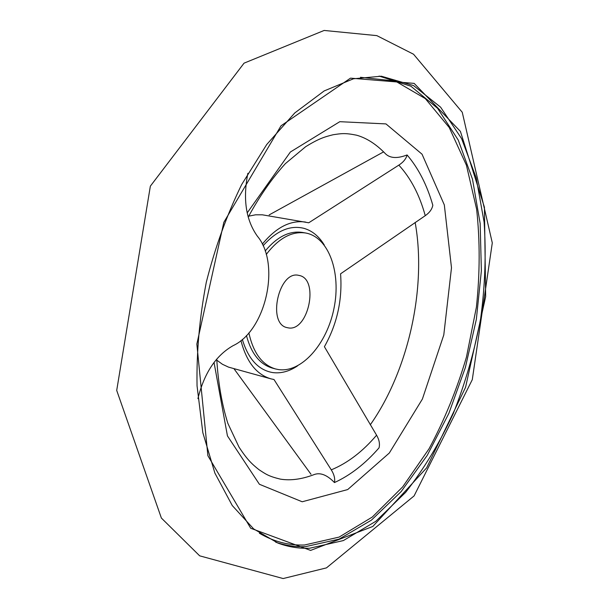 <?xml version="1.0" encoding="UTF-8"?>
<svg xmlns="http://www.w3.org/2000/svg" width="609" height="609" viewBox="0 0 609 609"><rect width="100%" height="100%" fill="white"/><g stroke="black" fill="none" stroke-linecap="round" stroke-linejoin="round"><path stroke-width="0.91" d="M247.871 173.299C242.77 199.173 245.945 220.146 257.401 236.231C280.764 263.872 265.996 330.459 233.148 345.638C215.967 355.374 204.221 373.043 197.917 398.644M248.693 216.165L255.567 214.81L262.281 214.802L308.74 222.787L398.834 165.123C403.371 162.177 406.127 158.789 407.086 154.952C396.954 158.858 389.562 158.287 384.934 153.224C375.882 143.983 366.451 137.977 356.623 135.206C344.793 132.808 341.322 133.531 333.115 134.749C324.803 136.804 318.812 138.547 305.596 146.754L285.423 163.593C271.979 178.308 259.579 196.151 248.213 217.124M407.086 154.952C418.474 168.32 427.054 185.09 432.824 205.248C432.055 209.222 429.528 212.693 425.249 215.685L340.568 273.822C342.509 299.75 337.127 324.041 324.407 346.711L376.583 435.199C379.201 439.706 380.016 443.923 379.034 447.851C365.286 463.685 350.426 475.256 334.455 482.564C335.209 478.682 334.151 474.449 331.281 469.851L273.997 379.521L270.853 378.828C256.389 374.489 246.424 361.731 240.943 340.576M305.604 222.079C290.66 219.91 276.235 227.248 262.327 244.11M383.647 151.847L269.193 214.893M233.947 368.689L311.016 474.289M216.774 360.14L222.43 364.273L228.512 367.12L270.853 378.828M216.743 359.074C218.182 382.886 221.882 404.3 227.842 423.316L239.01 447.097C247.52 460.122 252.21 464.233 258.878 469.608C265.806 474.175 268.645 476.299 280.376 479.131C290.455 480.767 301.546 479.313 313.65 474.761C319.976 472.135 326.911 474.731 334.455 482.564M287.76 327.764L287.326 327.672C266.689 324.285 278.777 269.757 298.912 275.413C319.816 278.572 308.245 332.841 287.76 327.764M266.255 254.455C278.724 238.149 291.863 231.001 305.68 233.011C328.852 237.107 341.306 272.725 334.021 308.207C327.086 343.75 301.706 373.012 278.496 369.572L275.542 368.955C262.167 364.943 253.283 352.908 248.875 332.864M263.103 245.747C276.516 230.742 290.12 224.942 303.914 228.329C312.204 230.735 319.002 236.315 324.308 245.077M297.527 365.895C289.275 371.421 281 373.652 272.695 372.571C258.406 370.112 248.289 359.066 242.336 339.426M398.834 165.123C410.763 178.11 419.563 194.964 425.249 215.685M376.583 435.199C362.675 451.574 347.572 463.122 331.281 469.851M379.087 76.079L410.915 86.227L437.597 108.326L458.265 140.085L472.493 179.198L480.158 223.457L481.369 270.822L476.337 319.428L465.367 367.524L448.848 413.404L427.252 455.349L401.179 491.554L371.429 520.132L339.068 539.14L305.497 546.654C295.38 547.027 285.461 545.542 275.748 542.216M360.459 77.297L395.31 81.066L425.31 98.612L449.236 127.525L466.425 165.229L476.634 209.252C480.059 240.913 479.983 273.555 476.398 307.172L466.479 356.988C456.879 389.6 444.403 420.187 429.056 448.764L402.709 486.85L372.335 517.018L339.091 537.1L304.515 545.002C288.811 545.58 273.768 541.66 259.381 533.24M309.692 548.222C298.836 548.64 288.224 546.92 277.849 543.045L253.679 528.932L232.265 505.554L214.908 473.163L202.835 432.694L197.042 385.809C196.463 352.048 199.546 317.54 206.291 282.287C215.076 247.49 226.868 214.916 241.659 184.557L266.727 144.516L294.764 112.947L324.186 90.924L353.471 78.782L381.348 76.209L413.541 85.572L440.604 107.169L461.63 138.677L476.169 177.744L484.109 222.11C486.226 253.595 485.076 285.773 480.646 318.644C474.449 351.378 465.337 382.962 453.317 413.42C439.767 442.735 423.872 469.052 405.624 492.376L375.806 521.304L343.362 540.571L309.692 548.222M310.613 550.414L250.71 528.254L207.89 455.715L196.852 344.062L223.838 222.315L281.031 125.797L350.495 78.15L414.158 83.38L460.404 131.392L484.421 207.243L485.655 296.667L465.558 387.324L426.65 467.849L372.822 526.45L310.613 550.414M247.185 212.906L290.379 152.006L339.799 121.686L385.961 123.909L422.045 154.199L444.319 204.921L451.49 267.785L443.786 334.942L422.387 399.07L389.318 453.012L347.693 489.567L302.193 501.77L259.411 484.277L227.446 435.907L214.033 362.462M275.542 368.955L272.406 368.118C259.914 364.441 251.266 353.585 246.439 335.544M265.181 250.999C277.179 236.68 289.61 230.499 302.483 232.448L305.68 233.011M283.155 578.55L326.47 567.877L414.097 495.901L472.287 379.666L492.293 242.884L462.254 112.262L413.549 54.239L376.826 35.627L324.155 30.45L244.057 63.153L150.354 186.156L116.707 390.422L161.37 518.038L199.668 555.834L283.155 578.55M415.148 222.43C426.879 287.547 408.433 370.759 370.28 424.816"/></g></svg>
